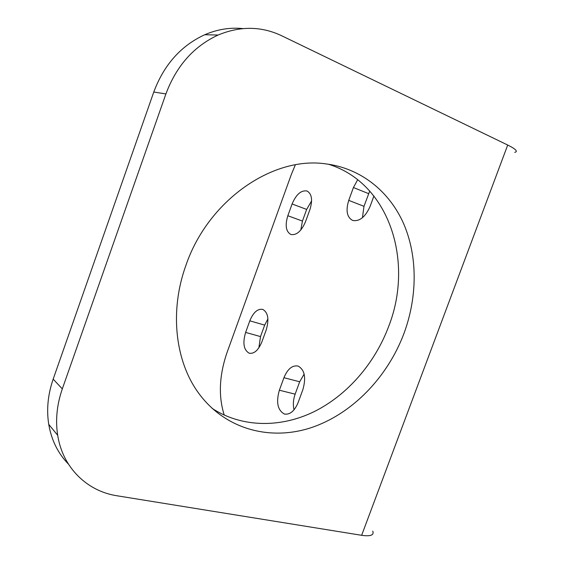 <?xml version="1.0" encoding="UTF-8"?>
<svg xmlns="http://www.w3.org/2000/svg" width="564" height="564" viewBox="0 0 564 564"><rect width="100%" height="100%" fill="white"/><g stroke="black" fill="none" stroke-linecap="round" stroke-linejoin="round"><path stroke-width="0.85" d="M514.742 152.358C518.21 151.547 515.87 149.107 507.713 145.04L281.45 35.645C261.231 26.127 240.116 25.923 218.12 35.031C193.776 46.326 176.377 65.953 165.908 93.927L62.315 388.878C56.865 404.691 55.328 420.159 57.69 435.288C62.675 467.619 87.152 491.272 117.051 495.784L361.644 535.306C370.611 536.561 374.313 535.158 372.741 531.112M295.324 164.843L291.257 174.685L227.045 352.493C219.22 375.37 218.282 396.231 224.239 415.097M267.921 318.893L264.678 325.118L260.512 336.588L258.869 347.84M311.61 200.89L306.661 209.427L302.431 221.074L300.788 230.034M304.137 374.094L299.681 381.772L295.141 394.151C293.231 399.615 292.864 404.832 294.048 409.809M369.737 191.027L363.977 206.332L362.448 217.718M245.622 332.415C242.513 343.081 243.69 350.011 249.161 353.205C254.131 354.044 258.368 350.286 261.858 341.932L266.194 329.989C269.268 319.337 268.126 312.477 262.761 309.396C257.621 308.557 253.306 312.364 249.81 320.824L245.622 332.415L260.512 336.588M292.096 203.971L287.837 215.737C284.905 225.374 285.92 231.621 290.869 234.483C296.544 235.456 301.423 231.198 305.519 221.694L309.925 209.568C312.823 199.959 311.85 193.769 307.006 190.999C301.148 190.047 296.178 194.368 292.096 203.971L306.661 209.427M279.363 390.225C275.951 402.273 277.601 410.197 284.327 413.997C289.889 414.984 294.493 411.156 298.144 402.513L302.889 389.59C306.259 377.556 304.652 369.709 298.067 366.057C292.307 365.056 287.598 368.941 283.939 377.711L279.363 390.225L295.141 394.151M357.661 179.733L353.424 187.537L348.742 200.361C345.619 210.548 346.909 217.239 352.613 220.432C359.529 221.722 365.359 217.027 370.118 206.346L373.925 195.983M68.392 464.059C58.029 453.428 51.486 440.209 48.751 424.403C46.403 409.626 47.877 394.532 53.171 379.142L153.775 92.031C163.934 64.818 180.917 45.726 204.725 34.742C217.323 29.328 230.077 27.276 242.971 28.588M404 333.366C417.43 296.946 417.755 256.542 403.725 223.894C389.52 191.457 360.791 168.079 325.386 163.821C272.384 156.172 207.975 200.572 185.916 265.355C169.383 310.961 175.164 361.087 198.472 392.925C224.761 429.204 269.726 441.175 310.799 427.794C351.971 414.202 387.475 377.436 404 333.366M212.099 408.364C241.998 427.759 280.435 428.005 313.845 411.791C347.248 395.308 374.806 363.449 388.674 326.436C414.166 261.513 389.379 182.905 328.354 164.209M249.81 320.824L264.678 325.118M287.837 215.737L302.431 221.074M283.939 377.711L299.681 381.772M348.742 200.361L363.977 206.332M353.424 187.537L368.63 193.649M153.775 92.031L165.908 93.927M507.713 145.04L361.644 535.306M62.315 388.878L53.171 379.142M249.598 353.325L249.161 353.205M285.116 414.18L284.327 413.997M204.725 34.742L218.12 35.031M57.69 435.288L48.751 424.403"/></g></svg>
